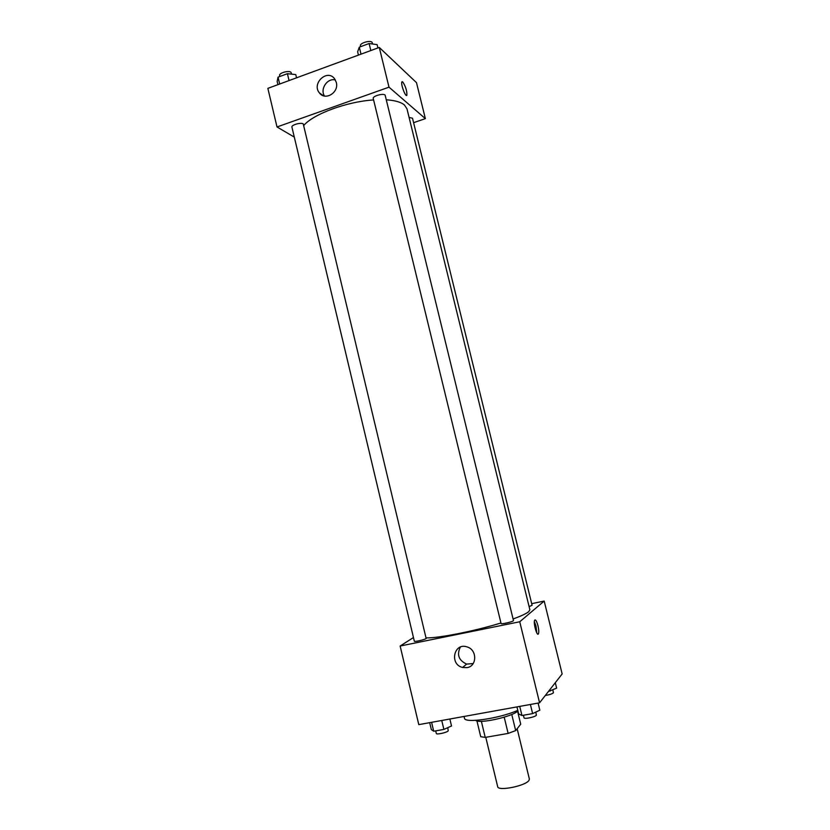 <?xml version="1.0" encoding="UTF-8"?>
<svg xmlns="http://www.w3.org/2000/svg" width="830" height="830" viewBox="0 0 830 830"><rect width="100%" height="100%" fill="white"/><g stroke="black" fill="none" stroke-linecap="round" stroke-linejoin="round"><path stroke-width="1.25" d="M485.778 737.31L497.668 786.643C497.855 791.561 526.241 785.803 529.042 780.252L529.353 778.976L517.152 728.73M504.204 717.182L508.136 733.419L485.228 737.403L480.726 736.698L476.928 720.897M517.557 711.196L520.721 724.206L515.679 730.597L508.136 733.419M511.757 714.454L515.679 730.597M517.92 710.854C513.241 716.518 479.128 724.185 475.735 720.357M481.358 721.322L485.228 737.403M464.043 716.456L464.458 718.189C464.261 723.604 499.598 718.541 517.796 710.335M531.698 603.659L544.19 601.065L562.149 673.95L539.573 702.813L418.787 724.632L400.143 646.02L413.465 637.544M467.072 667.631L462.601 667.465C449.144 664.405 453.927 642.223 467.051 646.912C477.229 649.62 477.25 666.21 467.072 667.631M544.19 601.065L519.746 621.763L539.573 702.813M519.746 621.763L400.143 646.02M460.36 647.089C456.625 654.725 458.72 660.389 466.626 664.093L473.183 663.564M537.954 625.685C538.826 629.514 539.002 632.211 538.473 633.757C537.135 637.129 533.099 622.894 534.634 620.217C535.558 619.201 536.668 621.027 537.954 625.685M536.782 632.875L535.993 626.079L534.364 621.494M501.071 623.517C500.998 624.585 514.029 621.483 513.469 620.56L385.224 95.492C384.871 92.701 372.286 95.875 373.251 98.511L501.071 623.517M529.104 606.616L532.092 605.288L412.5 118.223L409.065 117.383M426.163 638.529L303.24 123.888C300.958 122.176 291.081 124.988 291.921 127.115L414.336 641.216C414.201 642.098 424.514 639.764 426.163 638.529M513.075 618.973C521.147 616.036 526.355 613.609 528.7 611.679L529.872 609.749L406.98 108.855L404.428 104.985C400.994 102.1 394.945 100.378 386.282 99.808M426.361 637.907C439.298 638.104 475.165 630.987 500.947 622.988M303.915 125.289C313.699 113.886 347.127 101.561 373.604 99.942M425.365 118.638L389 87.171L277.013 126.969L267.851 88.354L379.279 47.445L416.494 82.658L425.365 118.638L413.589 122.674M277.013 126.969L294.308 137.095M336.306 82.429C339.231 92.462 325.256 101.104 319.446 92.939C311.292 83.508 327.362 68.506 334.635 78.85L336.306 82.429M379.279 47.445L389 87.171M406.638 95.429L406.908 95.139C406.99 90.709 405.6 86.32 402.758 81.963C405.611 86.32 406.99 90.709 406.908 95.139C405.912 98.116 400.589 84.338 401.845 81.994L402.768 81.963L402.104 81.703M335.372 80.002C327.445 77.698 319.799 88.986 324.468 96.031M377.92 47.943L377.111 44.633L369.111 43.534L359.307 47.154L357.637 51.802L358.436 55.091M369.111 43.534L370.823 50.547M359.307 47.154L361.009 54.147M360.635 46.656L360.428 45.837C359.442 43.222 370.004 39.954 372.027 42.257L372.66 44.021M296.538 77.823L295.771 74.586L287.419 73.694L278.05 77.159L277.147 81.444L277.915 84.66M287.419 73.694L289.058 80.572M278.05 77.159L279.679 84.017M279.866 76.485L279.637 75.499C278.724 73.082 288.55 70.218 290.905 72.22L291.704 74.15M405.185 71.951L404.117 70.944M538.099 703.083L539.842 710.21L532.621 713.603L521.956 715.502L518.677 713.987L516.955 706.901M530.391 704.473L532.621 713.603M519.746 706.392L521.956 715.502M523.408 715.253L524.021 717.794C524.041 719.361 535.288 717.027 536.377 715.232L535.827 712.099M449.86 719.019L451.52 725.991L443.884 729.414L433.706 731.23L431.33 729.591L429.681 722.66M441.747 720.482L443.884 729.414M431.59 722.318L433.706 731.23M435.688 730.877L436.31 733.461C436.3 734.903 446.696 732.651 448.221 730.877L447.795 727.651M555.301 682.706L556.639 688.143L548.464 691.452M549.74 689.813L550.072 691.151M545.31 695.478C549.367 694.824 552.064 693.942 553.423 692.811L552.863 689.875M462.601 667.465L466.626 664.093M538.473 633.757L537.55 633.944M319.446 92.939L323.306 95.709"/></g></svg>
